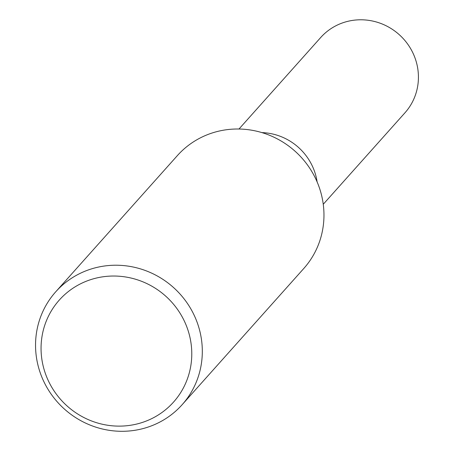 <?xml version="1.0" encoding="UTF-8"?>
<svg xmlns="http://www.w3.org/2000/svg" width="454" height="454" viewBox="0 0 454 454"><rect width="100%" height="100%" fill="white"/><g stroke="black" fill="none" stroke-linecap="round" stroke-linejoin="round"><path stroke-width="0.68" d="M261.89 132.602A56.495 54.44 41.8 0 1 317.119 181.923M88.388 269.926A84.739 81.658 41.8 0 1 186.912 302.699A84.739 81.658 41.8 0 1 182.133 404.707A84.739 81.658 41.8 0 1 149.474 426.595A84.739 81.658 41.8 0 1 50.944 393.822A84.739 81.658 41.8 0 1 55.723 291.814A84.739 81.658 41.8 0 1 88.388 269.926M55.723 291.814L177.372 155.603A84.739 81.658 41.8 0 1 210.032 133.709A84.739 81.658 41.8 0 1 308.561 166.482A84.739 81.658 41.8 0 1 303.783 268.496L182.133 404.707M88.814 280.283A76.584 73.798 41.8 0 1 186.543 326.176A76.584 73.798 41.8 0 1 144.02 421.874A76.584 73.798 41.8 0 1 46.291 375.974A76.584 73.798 41.8 0 1 88.814 280.283M238.98 129.021L320.7 37.517A56.495 54.44 41.8 0 1 342.475 22.921A56.495 54.44 41.8 0 1 408.157 44.77A56.495 54.44 41.8 0 1 404.974 112.779L323.254 204.277"/></g></svg>
